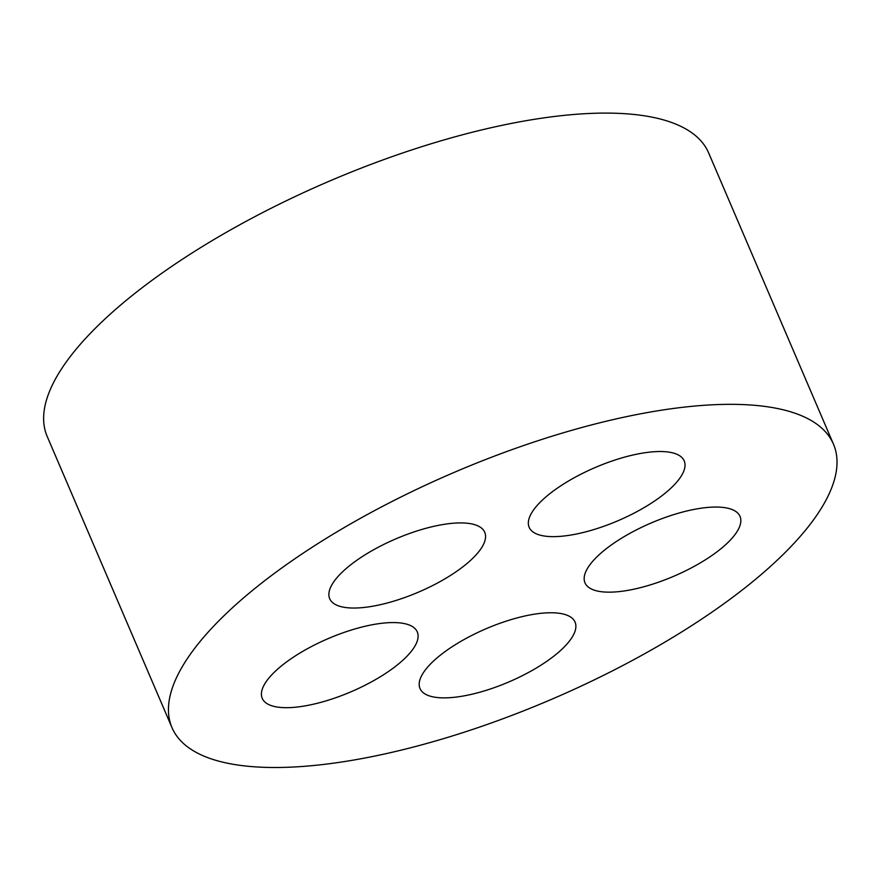 <?xml version="1.0" encoding="UTF-8"?>
<svg xmlns="http://www.w3.org/2000/svg" width="881" height="881" viewBox="0 0 881 881"><rect width="100%" height="100%" fill="white"/><g stroke="black" fill="none" stroke-linecap="round" stroke-linejoin="round"><path stroke-width="1.32" d="M541.914 535.582A84.334 28.941 -23.2 0 1 529.173 527.312A84.334 28.941 -23.2 0 1 595.281 467.481A84.334 28.941 -23.2 0 1 684.196 460.862A84.334 28.941 -23.2 0 1 635.157 512.577A84.334 28.941 -23.2 0 1 541.914 535.582M172.004 727.673L47.189 436.436A359.833 123.483 -23.2 0 1 329.274 181.189A359.833 123.483 -23.2 0 1 708.654 152.931L833.47 444.167A359.833 123.483 -23.2 0 1 624.2 664.792A359.833 123.483 -23.2 0 1 226.395 762.99A359.833 123.483 -23.2 0 1 172.004 727.673A359.833 123.483 -23.2 0 1 454.1 472.425A359.833 123.483 -23.2 0 1 833.47 444.167M597.736 591.107A84.334 28.941 -23.2 0 1 584.995 582.826A84.334 28.941 -23.2 0 1 651.103 523.006A84.334 28.941 -23.2 0 1 740.018 516.376A84.334 28.941 -23.2 0 1 690.968 568.091A84.334 28.941 -23.2 0 1 597.736 591.107M274.993 706.628A84.334 28.941 -23.2 0 1 262.241 698.347A84.334 28.941 -23.2 0 1 328.36 638.527A84.334 28.941 -23.2 0 1 417.275 631.897A84.334 28.941 -23.2 0 1 368.225 683.612A84.334 28.941 -23.2 0 1 274.993 706.628M432.769 696.816A84.334 28.941 -23.2 0 1 420.017 688.535A84.334 28.941 -23.2 0 1 486.136 628.715A84.334 28.941 -23.2 0 1 575.051 622.085A84.334 28.941 -23.2 0 1 526.001 673.8A84.334 28.941 -23.2 0 1 432.769 696.816M342.445 606.976A84.334 28.941 -23.2 0 1 329.703 598.706A84.334 28.941 -23.2 0 1 395.822 538.875A84.334 28.941 -23.2 0 1 484.737 532.256A84.334 28.941 -23.2 0 1 435.688 583.971A84.334 28.941 -23.2 0 1 342.445 606.976"/></g></svg>

